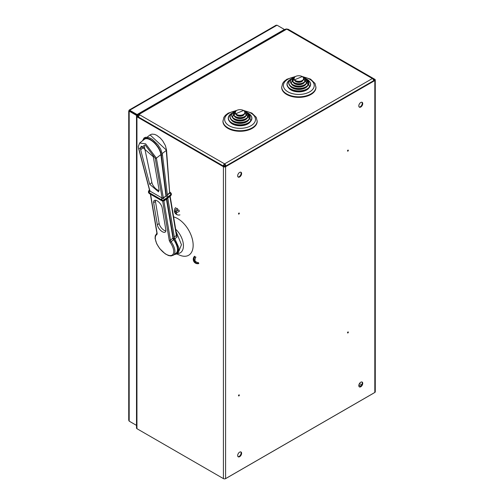 <?xml version="1.0" encoding="UTF-8"?>
<svg xmlns="http://www.w3.org/2000/svg" width="504" height="504" viewBox="0 0 504 504"><rect width="100%" height="100%" fill="white"/><g stroke="black" fill="none" stroke-linecap="round" stroke-linejoin="round"><path stroke-width="0.76" d="M347.93 331.953A0.617 0.359 -60 0 1 347.93 332.961A0.617 0.359 -60 0 1 347.93 331.953M347.93 150.129A0.617 0.359 -60 0 1 347.93 151.137A0.617 0.359 -60 0 1 347.93 150.129M238.921 394.89A0.617 0.359 -60 0 1 238.921 395.898A0.617 0.359 -60 0 1 238.921 394.89M238.921 213.066A0.617 0.359 -60 0 1 238.921 214.074A0.617 0.359 -60 0 1 238.921 213.066M358.804 385.623A2.785 1.606 120 0 0 359.377 386.896A2.785 1.606 120 0 0 361.526 386.152A2.785 1.606 120 0 0 362.741 383.349A2.785 1.606 120 0 0 362.162 382.076A2.785 1.606 120 0 0 360.02 382.82A2.785 1.606 120 0 0 358.804 385.623M359.157 386.719A2.785 1.606 120 0 0 361.198 385.699A2.785 1.606 120 0 0 362.256 383.071A2.785 1.606 120 0 0 361.897 381.975M237.674 455.553A2.785 1.606 120 0 0 238.253 456.826A2.785 1.606 120 0 0 240.395 456.082A2.785 1.606 120 0 0 241.611 453.279A2.785 1.606 120 0 0 241.038 452.006A2.785 1.606 120 0 0 238.89 452.75A2.785 1.606 120 0 0 237.674 455.553M238.033 456.649A2.785 1.606 120 0 0 240.068 455.629A2.785 1.606 120 0 0 241.126 453.001A2.785 1.606 120 0 0 240.773 451.905M358.804 105.897A2.785 1.606 120 0 0 359.377 107.169A2.785 1.606 120 0 0 361.526 106.42A2.785 1.606 120 0 0 362.741 103.622A2.785 1.606 120 0 0 362.162 102.343A2.785 1.606 120 0 0 360.02 103.093A2.785 1.606 120 0 0 358.804 105.897M359.157 106.993A2.785 1.606 120 0 0 361.198 105.966A2.785 1.606 120 0 0 362.256 103.339A2.785 1.606 120 0 0 361.897 102.243M237.674 175.827A2.785 1.606 120 0 0 238.253 177.099A2.785 1.606 120 0 0 240.395 176.356A2.785 1.606 120 0 0 241.611 173.552A2.785 1.606 120 0 0 241.038 172.28A2.785 1.606 120 0 0 238.89 173.023A2.785 1.606 120 0 0 237.674 175.827M238.033 176.923A2.785 1.606 120 0 0 240.068 175.902A2.785 1.606 120 0 0 241.126 173.275A2.785 1.606 120 0 0 240.773 172.173M138.682 116.399L137.397 115.655L137.214 116.04A0.857 0.491 0 0 0 137.189 116.166A0.857 0.491 0 0 0 137.435 116.518L223.902 166.433A0.857 0.491 0 0 0 225.112 166.433L374.34 80.281A0.857 0.491 0 0 0 374.585 79.934A0.857 0.491 0 0 0 374.34 79.582L373.609 79.16M136.553 427.833A1.544 0.888 0 0 0 136.502 428.066A1.544 0.888 0 0 0 136.949 428.696L223.417 478.611A1.544 0.888 0 0 0 225.597 478.611L374.819 392.459A1.544 0.888 0 0 0 375.272 391.829L375.272 79.934A1.544 0.888 0 0 0 374.819 79.304L288.357 29.383A1.544 0.888 0 0 0 286.87 29.15L286.82 29.163M137.05 115.454L137.397 115.655L136.553 115.939A1.544 0.888 0 0 0 136.502 116.166A1.544 0.888 0 0 0 136.949 116.796L223.417 166.717A1.544 0.888 0 0 0 225.597 166.717L374.819 80.558A1.544 0.888 0 0 0 375.272 79.934M139.394 115.233L138.978 114.994A1.071 0.617 -120 0 0 138.442 114.944A1.071 0.617 -120 0 0 138.323 115.051L138.121 115.34L137.901 114.534A1.758 1.014 -120 0 1 138.102 114.351A1.758 1.014 -120 0 1 138.978 114.433L139.81 114.912A1.758 1.014 -60 0 0 138.569 117.067L138.569 117.167M137.384 114.912L138.121 115.34M373.244 78.46A1.758 1.014 120 0 0 372.368 78.548L287.582 29.597A1.758 1.014 -60 0 1 288.458 29.509L373.244 78.46A1.758 1.014 120 0 1 373.609 79.267L373.609 80.703A1.758 1.014 -120 0 0 372.368 78.548L224.595 163.869A1.758 1.014 120 0 0 223.354 166.018L223.354 166.125M287.582 29.597L286.751 29.119A1.758 1.014 -120 0 0 285.875 29.03L138.102 114.351M373.609 80.703L225.836 166.018A1.758 1.014 -120 0 0 224.595 163.869L139.81 114.912M225.351 166.295L225.351 165.734A1.071 0.617 -120 0 0 224.595 164.424L224.595 163.869M224.627 164.443L224.595 164.424A1.071 0.617 120 0 0 223.839 165.734L223.839 166.402M225.622 478.598A1.758 1.014 60 0 1 225.471 478.718A1.758 1.014 60 0 1 225.124 478.8M373.395 393.284A1.758 1.014 60 0 1 373.244 393.404L225.471 478.718M136.565 115.435L129.181 111.17L129.66 110.893L137.05 115.158L136.565 115.907M137.05 115.158L137.05 115.599M129.704 421.457L136.502 425.376L129.181 421.149L128.728 420.197L128.728 110.867M284.773 29.667L284.42 29.465L137.094 114.521L129.704 110.256L129.704 110.817L137.094 115.082L137.094 114.521M284.42 29.875L284.42 29.465L277.03 25.2L129.704 110.256M137.8 114.673L137.094 115.082M129.219 110.017L275.978 25.288L277.03 25.2M129.181 111.17L129.181 421.149M129.623 110.168L129.055 110.489L129.055 111.138M132.735 112.562L129.055 110.489M223.883 165.413L225.351 166.263M139.608 143.054L145.618 143.816L156.385 158.13A0.857 0.617 170.1 0 1 155.188 158.243L145.133 144.944L138.858 148.819L149.94 191.079L162.477 198.242L166.024 196.037A1.285 0.605 52 0 1 166.427 196.352L167.536 196.125L162.427 154.482A0.643 0.447 173 0 1 161.337 154.911A13.06 6.117 -128 0 0 161.274 154.438A13.06 6.117 -128 0 0 152.284 140.767A13.06 6.117 -128 0 0 142.897 140.484M138.858 148.819A0.857 0.567 -14.7 0 1 138.619 148.541L138.304 146.576L139.633 143.035L144.39 139.318A12.417 5.815 52 0 1 153.67 142.336A12.417 5.815 52 0 1 160.814 154.174A12.417 5.815 52 0 1 160.883 154.621L165.961 195.999M153.285 156.769L141.196 146.16L140.566 149.423L149.694 184.262L158.54 191.841L159.05 189.662L153.285 156.769M159.113 190.531A6.621 3.1 52 0 1 151.893 182.549L144.396 146.815A8.99 4.215 52 0 1 144.333 146.481A8.99 4.215 52 0 1 144.283 146.129M167.385 194.891L169.634 192.654L166.226 149.953L150.047 134.902L147.13 137.176M177.345 247.955A13.703 6.42 52 0 1 176.085 253.159L173.552 255.137A13.703 6.42 52 0 0 174.806 249.934A13.703 6.42 52 0 0 171.121 241.668L173.653 239.69A13.703 6.42 52 0 1 177.345 247.955M179.191 250.734A13.211 7.629 -120 0 1 178.92 250.967L181.472 244.73L176.028 231.368M176.621 235.16L177.087 237.012L174.85 238.757M149.927 190.266L149.94 191.079A1.285 0.743 120 0 0 149.253 192.673L148.888 192.465L148.995 193.095L161.954 200.579A1.714 1.147 -9.5 0 0 164.361 200.346L170.919 195.218A1.714 1.147 -9.5 0 0 171.398 194.242L171.297 193.612A1.714 1.147 170.5 0 1 170.818 194.594L170.919 195.218A1.285 0.605 52 0 1 170.806 195.709L167.801 198.053L174.497 237.945A0.643 0.428 170.5 0 1 173.42 238.405L166.792 198.841M167.662 197.977L166.767 198.677M166.427 199.124L172.96 238.14A2.57 1.203 -128 0 0 173.653 239.69M165.86 230.939A5.998 2.81 52 0 1 159.144 223.474L155.446 201.398A5.998 2.81 52 0 1 155.415 200.22M157.355 224.872A5.998 2.81 -128 0 0 160.808 230.586A5.998 2.81 -128 0 0 165.281 232.042A5.998 2.81 -128 0 0 165.835 229.767L162.137 207.692A5.998 2.81 -128 0 0 158.684 201.978A5.998 2.81 -128 0 0 154.205 200.516A5.998 2.81 -128 0 0 153.657 202.797L157.355 224.872L159.144 223.474M149.48 189.964L148.989 190.348A1.285 0.605 52 0 1 149.594 190.405L149.738 190.89A1.285 0.743 120 0 0 149.001 192.534M166.024 196.037L163.189 198.248L162.477 198.242A1.285 0.743 120 0 0 161.74 199.886L149.253 192.673M170.484 192.522A1.285 0.743 120 0 0 170.434 192.484L170.434 192.484A1.285 0.743 120 0 0 169.672 192.623M176.098 213.11L175.411 213.501A4.366 4.366 0 0 0 179.953 214.887A4.366 4.366 0 0 1 177.433 214.849A4.297 2.482 120 0 1 176.255 212.757A4.297 2.482 120 0 1 177.717 208.908A3.755 2.167 60 0 0 176.627 208.278A4.297 2.482 -60 0 0 175.165 212.127A4.297 2.482 -60 0 0 175.802 213.91A4.366 4.366 0 0 1 175.72 207.541A4.366 4.366 0 0 0 174.642 212.171L178.63 209.866A3.755 2.167 60 0 1 179.399 211.201L176.098 213.11M194.065 260.965A4.297 3.043 -75 0 1 194.859 256.832A3.755 2.167 60 0 1 195.911 257.109A4.297 3.043 105 0 0 195.117 261.248A4.297 3.043 105 0 0 197.253 263.693A3.755 2.167 60 0 1 196.976 263.668A3.755 2.167 60 0 1 196.201 263.409A4.297 3.043 -75 0 1 195.483 263.157A4.297 3.043 -75 0 1 194.065 260.965M295.35 76.526L286.921 79.229L284.143 81.371L282.599 83.437L281.686 87.482A17.13 9.891 0 0 0 286.7 94.475A17.13 9.891 0 0 0 305.367 96.623A17.13 9.891 0 0 0 315.945 87.482L315.031 83.444L310.571 79.147L302.28 76.526M288.074 81.459A11.838 6.835 0 0 0 288.005 87.129L288.773 88.118A11 6.35 0 0 0 291.035 90.014A11 6.35 0 0 0 308.858 88.118L309.62 87.129A11.838 6.835 0 0 0 309.557 81.459M289.642 80.464A10.124 5.846 0 0 0 289.573 85.327L290.336 86.316A9.286 5.361 0 0 0 292.251 87.917A9.286 5.361 0 0 0 307.289 86.316L308.057 85.327A10.124 5.846 0 0 0 307.988 80.464M291.205 79.468A8.41 4.857 0 0 0 291.136 83.525L291.904 84.514A7.573 4.372 0 0 0 293.46 85.819A7.573 4.372 0 0 0 305.726 84.514L306.495 83.525A8.41 4.857 0 0 0 306.426 79.468M292.767 78.473A6.703 3.868 0 0 0 292.698 81.717L293.467 82.713A5.859 3.383 0 0 0 294.67 83.721A5.859 3.383 0 0 0 304.164 82.713L304.933 81.717A6.703 3.868 0 0 0 304.863 78.473M294.336 77.477A4.99 2.879 0 0 0 294.26 79.915L295.029 80.911A4.145 2.394 0 0 0 295.886 81.623A4.145 2.394 0 0 0 302.602 80.911L303.37 79.915A4.99 2.879 0 0 0 303.295 77.477M236.603 110.439L228.173 113.142L225.401 115.29L223.858 117.356L222.938 121.401A17.13 9.891 0 0 0 227.959 128.394A17.13 9.891 0 0 0 246.626 130.536A17.13 9.891 0 0 0 257.197 121.401L256.284 117.363L251.83 113.066L243.533 110.439M229.333 115.378A11.838 6.835 0 0 0 229.263 121.042L230.026 122.037A11 6.35 0 0 0 232.294 123.934A11 6.35 0 0 0 250.11 122.037L250.879 121.042A11.838 6.835 0 0 0 250.809 115.378M230.895 114.383A10.124 5.846 0 0 0 230.826 119.24L231.594 120.236A9.286 5.361 0 0 0 233.503 121.836A9.286 5.361 0 0 0 248.548 120.236L249.316 119.24A10.124 5.846 0 0 0 249.247 114.383M232.457 113.387A8.41 4.857 0 0 0 232.388 117.438L233.157 118.427A7.573 4.372 0 0 0 234.713 119.738A7.573 4.372 0 0 0 246.985 118.427L247.748 117.438A8.41 4.857 0 0 0 247.678 113.387M234.02 112.392A6.703 3.868 0 0 0 233.951 115.637L234.719 116.626A5.859 3.383 0 0 0 235.929 117.64A5.859 3.383 0 0 0 245.417 116.626L246.185 115.637A6.703 3.868 0 0 0 246.116 112.392M235.588 111.397A4.99 2.879 0 0 0 235.519 113.835L236.282 114.824A4.145 2.394 0 0 0 237.138 115.542A4.145 2.394 0 0 0 243.854 114.824L244.623 113.835A4.99 2.879 0 0 0 244.553 111.397M193.53 257.846A3.755 2.167 60 0 1 193.561 257.758A3.755 2.167 60 0 1 194.078 257.072A4.297 3.389 35.1 0 0 194.865 260.719A4.297 3.389 35.1 0 0 198.582 262.672A3.755 2.167 60 0 1 198.034 263.447A4.297 3.389 -144.9 0 1 194.317 261.494A4.297 3.389 -144.9 0 1 193.486 257.972A4.366 4.366 0 0 0 198.834 263.548A4.366 4.366 0 0 1 196.976 263.668M223.417 166.717L223.417 478.611M136.949 116.796L136.949 428.696M374.34 79.582L374.34 80.281M225.597 166.717L225.597 478.611M374.819 80.558L374.819 392.459M286.751 29.119L138.978 114.433M138.569 117.067L223.354 166.018M360.82 386.089L358.873 384.968M361.752 384.88L359.459 383.55M177.005 254.048L179.947 255.263A21.754 12.562 -120 0 0 193.12 244.031A21.754 12.562 -120 0 0 177.78 218.66A21.754 12.562 -120 0 0 173.609 216.915M177.641 253.55A15.435 8.908 -120 0 0 183.374 244.503A15.435 8.908 -120 0 0 175.669 229.226M174.831 238.864L173.937 239.564A1.928 0.901 52 0 1 173.42 238.405M160.883 154.621L156.385 158.13L163.372 198.022M144.396 146.815L140.641 149.745M169.684 192.824L166.515 149.972A0.857 0.58 -4.2 0 1 166.27 150.412L162.269 153.537M174.523 254.381A14.345 6.716 -128 0 0 177.799 248.214A14.345 6.716 -128 0 0 173.937 239.564M167.391 194.966L169.747 193.127L169.678 192.679M177.087 237.012A2.57 1.203 52 0 1 176.394 235.463L174.346 237.056M176.784 235.526L176.633 234.971A0.857 0.573 -9.5 0 1 176.394 235.463L169.861 196.447M155.446 201.398L153.657 202.797M150.589 194.279L157.116 233.245A3.427 1.606 52 0 1 156.763 234.574A12.846 6.017 -128 0 0 159.321 247.905A12.846 6.017 -128 0 0 171.984 255.213A12.846 6.017 -128 0 0 170.15 242.304A3.427 1.606 52 0 1 169.224 240.238L162.685 201.178M163.888 201.052L170.428 240.118A2.57 1.203 -128 0 0 171.121 241.668L170.15 242.304M172.96 238.14L170.428 240.118A0.857 0.573 -9.5 0 1 169.224 240.238M157.116 233.245A0.857 0.573 170.5 0 1 156.864 232.917L156.851 233.421A0.857 0.756 -124.3 0 0 156.763 234.574M148.497 192.446A1.714 1.147 -9.5 0 0 148.995 193.095A1.285 0.743 120 0 0 149.247 193.511L148.397 191.816A1.714 1.147 170.5 0 0 148.888 192.465A1.285 0.743 120 0 1 149.625 190.827M169.747 193.127A1.285 0.605 52 0 1 170.818 194.594L164.254 199.716A1.714 1.147 170.5 0 1 161.853 199.949L161.954 200.579A1.285 0.743 120 0 0 162.206 200.989L149.247 193.511M162.59 198.305A1.285 0.743 120 0 0 161.853 199.949L161.74 199.886M163.189 198.248A1.285 0.605 52 0 1 164.254 199.716L164.361 200.346A1.285 0.605 52 0 1 164.241 200.831L162.206 200.989M151.893 182.549L149.694 184.262M161.488 199.735A1.285 0.743 120 0 1 162.168 198.141L155.188 158.243M166.427 196.352L161.337 154.911M170.295 192.433A1.285 0.743 120 0 0 170.182 192.333L170.182 192.333A1.285 0.743 120 0 0 169.653 192.339M171.297 193.612L170.547 192.547A1.285 0.743 120 0 0 169.747 192.717M281.686 86.927A17.13 9.891 0 0 0 286.7 93.92A17.13 9.891 0 0 0 305.367 96.062A17.13 9.891 0 0 0 315.945 86.927M294.67 76.955A15.416 8.902 0 0 0 287.916 91.823A15.416 8.902 0 0 0 309.714 91.823A15.416 8.902 0 0 0 309.714 79.235A15.416 8.902 0 0 0 302.961 76.955M291.117 78.996L288.143 81.238L286.952 84.25L288.005 87.129A11.838 6.835 0 0 0 290.443 89.17A11.838 6.835 0 0 0 309.62 87.129L307.169 79.349L306.514 78.996M290.839 79.191A11.693 6.747 0 0 0 290.55 88.899A11.693 6.747 0 0 0 307.081 88.899A11.693 6.747 0 0 0 307.081 79.355A11.693 6.747 0 0 0 306.791 79.191M292.333 78.296L289.737 80.205L288.666 82.851L289.573 85.327A10.124 5.846 0 0 0 291.652 87.072A10.124 5.846 0 0 0 308.057 85.327L305.953 78.649L305.298 78.296M292.112 78.46A9.979 5.758 0 0 0 291.759 86.801A9.979 5.758 0 0 0 305.871 86.801A9.979 5.758 0 0 0 305.871 78.656A9.979 5.758 0 0 0 305.519 78.46M293.561 77.597L291.136 83.525A8.41 4.857 0 0 0 292.868 84.974A8.41 4.857 0 0 0 306.495 83.525L304.744 77.95L304.07 77.597M293.385 77.736A8.266 4.769 0 0 0 292.969 84.703A8.266 4.769 0 0 0 304.662 84.703A8.266 4.769 0 0 0 304.662 77.956A8.266 4.769 0 0 0 304.246 77.736M294.79 76.898L292.698 81.717A6.703 3.868 0 0 0 294.078 82.877A6.703 3.868 0 0 0 304.933 81.717L303.534 77.251L302.841 76.898M294.664 77.005A6.552 3.78 0 0 0 294.185 82.606A6.552 3.78 0 0 0 303.446 82.606A6.552 3.78 0 0 0 303.446 77.257A6.552 3.78 0 0 0 302.967 77.005M295.287 80.779A4.99 2.879 0 0 0 303.37 79.915L303.628 77.837L302.324 76.551L294.26 79.915A4.99 2.879 0 0 0 295.287 80.779M295.394 80.508A4.838 2.791 0 0 0 302.236 80.508A4.838 2.791 0 0 0 302.236 76.558A4.838 2.791 0 0 0 295.394 76.558A4.838 2.791 0 0 0 295.394 80.508M222.938 120.84A17.13 9.891 0 0 0 227.959 127.833A17.13 9.891 0 0 0 246.626 129.975A17.13 9.891 0 0 0 257.197 120.84M235.922 110.867A15.416 8.902 0 0 0 229.169 125.735A15.416 8.902 0 0 0 250.973 125.735A15.416 8.902 0 0 0 250.973 113.148A15.416 8.902 0 0 0 244.213 110.867M232.369 112.915L229.396 115.151L228.205 118.163L229.263 121.042A11.838 6.835 0 0 0 231.695 123.089A11.838 6.835 0 0 0 250.879 121.042L248.422 113.261L247.766 112.915M232.092 113.11A11.693 6.747 0 0 0 231.802 122.819A11.693 6.747 0 0 0 248.333 122.819A11.693 6.747 0 0 0 248.333 113.274A11.693 6.747 0 0 0 248.044 113.11M233.591 112.216L230.996 114.118L229.918 116.77L230.826 119.24A10.124 5.846 0 0 0 232.911 120.992A10.124 5.846 0 0 0 249.316 119.24L247.212 112.562L246.551 112.216M233.365 112.379A9.979 5.758 0 0 0 233.012 120.721A9.979 5.758 0 0 0 247.124 120.721A9.979 5.758 0 0 0 247.124 112.575A9.979 5.758 0 0 0 246.777 112.379M234.814 111.516L232.388 117.438A8.41 4.857 0 0 0 234.121 118.894A8.41 4.857 0 0 0 247.748 117.438L245.996 111.863L245.328 111.516M234.637 111.649A8.266 4.769 0 0 0 234.228 118.623A8.266 4.769 0 0 0 245.914 118.623A8.266 4.769 0 0 0 245.914 111.875A8.266 4.769 0 0 0 245.505 111.649M236.042 110.817L233.951 115.637A6.703 3.868 0 0 0 235.33 116.796A6.703 3.868 0 0 0 246.185 115.637L244.787 111.163L244.094 110.817M235.916 110.924A6.552 3.78 0 0 0 235.437 116.525A6.552 3.78 0 0 0 244.705 116.525A6.552 3.78 0 0 0 244.705 111.176A6.552 3.78 0 0 0 244.219 110.924M236.54 114.698A4.99 2.879 0 0 0 244.623 113.835L244.881 111.756L243.577 110.464L235.519 113.835A4.99 2.879 0 0 0 236.54 114.698M236.647 114.427A4.838 2.791 0 0 0 243.489 114.427A4.838 2.791 0 0 0 243.489 110.477A4.838 2.791 0 0 0 236.647 110.477A4.838 2.791 0 0 0 236.647 114.427M136.502 116.166L136.502 428.066M174.497 237.945L178.876 247.76L178.542 252.227L177.345 253.808L174.145 254.678M162.427 154.482L160.726 149.209L157.884 144.692L152.29 139.312L149.014 137.605L145.719 137.227L144.049 137.957L142.544 140.755M176.633 234.971L170.144 196.226M150.375 194.16L156.864 232.917M156.681 233.541L155.245 235.828L155.081 238.423L156.713 243.804L159.737 248.617L165.211 253.84L168.506 255.541L170.988 255.975L173.552 255.137M166.515 149.972L165.4 145.587L162.679 140.805L160.31 138.071L156.687 135.286L154.602 134.373L151.962 134.108L150.047 134.902M138.619 148.541L149.694 190.789M167.246 198.488L164.241 200.831M170.806 195.709L171.398 194.242M148.989 190.348L148.397 191.816M169.627 192.018L170.547 192.547M193.561 257.758A4.366 4.366 0 0 1 194.594 256.208A4.366 4.366 0 0 0 195.483 263.157"/></g></svg>
